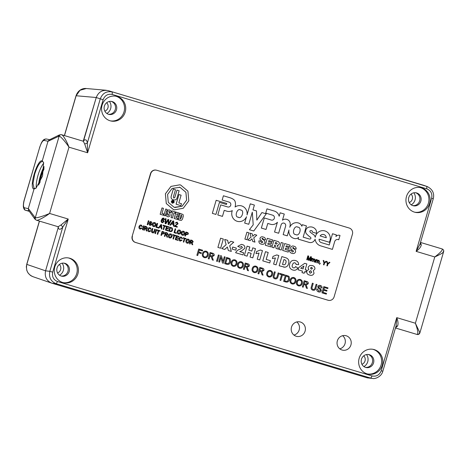 <?xml version="1.0" encoding="UTF-8"?>
<svg xmlns="http://www.w3.org/2000/svg" width="467" height="467" viewBox="0 0 467 467"><rect width="100%" height="100%" fill="white"/><g stroke="black" fill="none" stroke-linecap="round" stroke-linejoin="round"><path stroke-width="0.7" d="M414.766 212.216A12.644 12.06 102.2 0 0 428.397 203.215A12.644 12.06 102.2 0 0 420.102 187.536M429.576 203.472A12.644 12.06 -77.8 0 1 415.356 212.362A12.644 12.06 -77.8 0 1 406.477 196.537A12.644 12.06 -77.8 0 1 420.697 187.646A12.644 12.06 -77.8 0 1 429.576 203.472M110.387 120.865A12.644 12.06 102.2 0 0 124.018 111.864A12.644 12.06 102.2 0 0 115.723 96.184M125.197 112.121A12.644 12.06 -77.8 0 1 110.977 121.006A12.644 12.06 -77.8 0 1 102.092 105.186A12.644 12.06 -77.8 0 1 116.318 96.295A12.644 12.06 -77.8 0 1 125.197 112.121M367.471 373.968A12.644 12.06 102.2 0 0 381.101 364.966A12.644 12.06 102.2 0 0 372.806 349.287M382.28 365.223A12.644 12.06 -77.8 0 1 368.054 374.114A12.644 12.06 -77.8 0 1 359.176 358.288A12.644 12.06 -77.8 0 1 373.396 349.398A12.644 12.06 -77.8 0 1 382.28 365.223M63.086 282.617A12.644 12.06 102.2 0 0 76.716 273.615A12.644 12.06 102.2 0 0 68.427 257.936M77.896 273.872A12.644 12.06 -77.8 0 1 63.675 282.757A12.644 12.06 -77.8 0 1 54.797 266.937A12.644 12.06 -77.8 0 1 69.017 258.047A12.644 12.06 -77.8 0 1 77.896 273.872M339.772 348.826A7.425 7.081 102.2 0 0 345.025 343.659A7.425 7.081 102.2 0 0 342.615 335.697M350.927 344.938A7.425 7.081 -77.8 0 1 342.574 350.157A7.425 7.081 -77.8 0 1 337.355 340.863A7.425 7.081 -77.8 0 1 345.708 335.645A7.425 7.081 -77.8 0 1 350.927 344.938M293.936 335.072A7.425 7.081 102.2 0 0 299.189 329.9A7.425 7.081 102.2 0 0 296.773 321.938M305.085 331.179A7.425 7.081 -77.8 0 1 296.732 336.398A7.425 7.081 -77.8 0 1 291.519 327.104A7.425 7.081 -77.8 0 1 299.872 321.886A7.425 7.081 -77.8 0 1 305.085 331.179M408.759 197.494A6.62 6.316 102.2 0 0 413.412 205.784A6.62 6.316 102.2 0 0 420.86 201.125A6.62 6.316 102.2 0 0 416.208 192.836A6.62 6.316 102.2 0 0 408.759 197.494M104.38 106.137A6.62 6.316 102.2 0 0 109.033 114.427A6.62 6.316 102.2 0 0 116.481 109.774A6.62 6.316 102.2 0 0 111.829 101.485A6.62 6.316 102.2 0 0 104.38 106.137M361.458 359.246A6.62 6.316 102.2 0 0 366.11 367.535A6.62 6.316 102.2 0 0 373.559 362.877A6.62 6.316 102.2 0 0 368.912 354.587A6.62 6.316 102.2 0 0 361.458 359.246M57.079 267.889A6.62 6.316 102.2 0 0 61.732 276.178A6.62 6.316 102.2 0 0 69.18 271.525A6.62 6.316 102.2 0 0 64.528 263.236A6.62 6.316 102.2 0 0 57.079 267.889M415.601 192.737A6.62 6.316 -77.8 0 1 419.652 200.863A6.62 6.316 -77.8 0 1 412.816 205.62M111.216 101.386A6.62 6.316 -77.8 0 1 115.273 109.511A6.62 6.316 -77.8 0 1 108.432 114.269M368.3 354.488A6.62 6.316 -77.8 0 1 372.351 362.614A6.62 6.316 -77.8 0 1 365.515 367.371M63.921 263.137A6.62 6.316 -77.8 0 1 67.972 271.263A6.62 6.316 -77.8 0 1 61.136 276.02M420.487 242.466L421.269 245C420.831 247.078 419.121 249.203 416.132 251.363L431.654 198.271C432.512 193.723 430.907 190.589 426.832 188.866L112.249 94.451C107.912 93.645 104.877 95.385 103.149 99.675L87.621 152.767L84.696 143.982L83.289 141.238L61.586 134.724M36.554 220.249C35.48 219.799 35.06 218.976 35.282 217.774L28.324 208.556L34.044 188.983L35.994 188.166L42.538 176.036L43.594 162.58L42.264 160.887L47.984 141.314L59.169 136.095C59.624 134.963 60.424 134.502 61.562 134.718C62.911 134.741 66.763 141.151 68.982 147.175C65.538 141.851 60.453 136.148 59.169 136.095L35.282 217.774C36.455 218.212 43.857 215.999 49.601 213.448C44.505 217.266 37.763 220.751 36.554 220.249L58.118 226.728L61.019 224.954L68.24 219.046L52.718 272.138C51.86 276.686 53.466 279.821 57.54 281.543L372.123 375.958C376.46 376.764 379.496 375.024 381.224 370.734L396.752 317.642C398.094 321.098 398.369 323.87 397.586 325.972L395.496 327.922M112.249 94.451L112.243 91.993C106.523 90.902 102.536 93.19 100.265 98.864L103.149 99.675M443.294 251.38C444.292 252.081 441.449 253.943 434.771 256.961L416.132 251.363L419.991 244.159L433.259 198.79C434.573 193.361 432.547 189.275 427.182 186.526L108.221 90.639C102.512 89.588 98.525 91.882 96.243 97.51L83.225 141.221M419.407 333.059C418.963 334.197 418.163 334.652 417.013 334.436L417.013 334.436C418.461 334.039 417.918 330.309 415.391 323.234L434.771 256.961C440.685 252.454 443.101 249.769 442.021 248.905L420.493 242.443M372.123 375.958L370.763 378.118L372.707 378.48C374.662 379.169 381.422 376.939 382.823 371.253L396.092 325.89L396.752 317.642L415.391 323.234L419.903 332.819M443.615 251.736L419.926 332.761C419.36 334.156 418.473 334.734 417.264 334.489L417.264 334.489M52.718 272.138L49.835 271.333C48.685 277.34 50.798 281.461 56.18 283.702L370.763 378.118L367.307 377.856L372.707 378.48M64.481 135.593L76.133 95.753L96.243 97.51L100.265 98.864L87.317 143.141L87.621 152.767L68.982 147.175L49.601 213.448L68.24 219.046L62.782 227.055L49.835 271.333L45.562 270.825C44.447 276.803 46.566 280.93 51.913 283.2L367.307 377.856L51.913 283.2L56.18 283.702L57.54 281.543M426.832 188.866L426.82 186.409L423.616 185.294L108.221 90.639L427.194 186.531M421.269 245L420.09 243.832M395.981 326.275L397.586 325.972M58.083 226.717L58.089 227.995L45.562 270.825L26.73 264.363L26.321 266.815L26.852 270.568L28.102 273.049L30.419 275.402L32.118 276.359M61.019 224.954L62.782 227.055C61.002 229.297 59.589 229.817 58.544 228.597L58.089 227.995M83.721 140.339L84.451 140.007C86.039 139.37 86.99 140.415 87.317 143.141L84.696 143.982M28.324 208.556L28.621 210.419L34.862 219.076L36.426 220.22M34.657 188.773L34.044 188.983L28.3 208.632L28.744 210.594M58.404 136.206L59.338 134.951L49.082 139.983L47.984 141.314M49.292 139.878L48.008 141.232L42.264 160.887L42.66 161.395C40.016 161.652 37.354 165.937 34.669 174.244L33.017 183.408L34.103 188.51M43.758 163.065A16.053 4.816 -73.3 0 0 38.02 175.288A16.053 4.816 -73.3 0 0 36.292 187.921M33.163 276.744C27.757 274.503 25.644 270.381 26.823 264.375L39.473 221.13M76.139 95.753L79.997 90.265L86.272 88.52C82.677 88.088 77.983 90.102 76.045 95.741L76.133 95.753M58.398 226.933L45.562 270.819M96.243 97.515L83.447 141.262M411.053 194.068A5.055 4.822 -77.8 0 1 409.226 202.532M106.674 102.717A5.055 4.822 -77.8 0 1 104.847 111.175M363.752 355.819A5.055 4.822 -77.8 0 1 361.925 364.283M59.373 264.468A5.055 4.822 -77.8 0 1 57.546 272.926M106.838 113.469A8.027 7.653 102.2 0 0 109.436 101.45M411.217 204.82A8.027 7.653 102.2 0 0 413.815 192.807M59.537 275.221A8.027 7.653 102.2 0 0 62.134 263.201M363.916 366.572A8.027 7.653 102.2 0 0 366.513 354.558M28.3 208.632L24.389 207.803C24.156 209.006 24.582 209.829 25.667 210.278L25.51 210.232M42.264 160.887C37.267 158.78 28.469 188.855 34.044 188.983M44.131 166.626A16.053 4.816 -73.3 0 0 38.574 185.148M297.613 227.125L297.835 227.178C294.105 224.691 291.291 234.679 295.757 234.551L295.763 234.551C299.487 237.038 302.301 227.05 297.835 227.178C294.105 224.691 291.297 234.679 295.763 234.551M278.653 233.255L281.105 224.872A2.463 2.347 -77.8 0 1 283.883 223.098A2.463 2.347 -77.8 0 1 283.889 223.098A2.463 2.347 -77.8 0 1 285.606 226.215L283.154 234.609L287.258 235.841L288.962 230.009A7.781 7.419 102.2 0 0 290.497 236.162A7.56 7.209 102.2 0 0 293.831 238.363A4.933 4.705 102.2 0 0 298.6 237.434L298.115 239.098L309.224 242.42A5.044 4.81 102.2 0 0 315.114 239.174A8.149 7.77 102.2 0 0 320.555 245.823L332.405 249.39L334.641 241.743A2.971 2.837 -77.8 0 1 338.733 239.793L340.005 235.456A3.806 3.631 102.2 0 0 335.901 236.518L336.374 234.901L332.516 233.745L329.229 244.988L321.512 242.671A3.269 3.117 -77.8 0 1 319.113 239.186L329.328 242.25A7.927 7.56 102.2 0 0 329.947 240.715A7.927 7.56 102.2 0 0 324.378 230.791A7.927 7.56 102.2 0 0 315.458 236.366A7.927 7.56 102.2 0 0 315.248 237.271L315.248 237.271A4.944 4.717 102.2 0 0 313.31 234.446A23.449 22.363 -77.8 0 1 310.106 232.011A0.841 0.8 -77.8 0 1 310.631 230.581A1.967 1.874 -77.8 0 1 311.734 230.756A1.068 1.016 -77.8 0 1 312.341 232.099L316.375 233.307A5.195 4.956 102.2 0 0 316.153 230.243A6.736 6.427 102.2 0 0 311.95 227.044A6.736 6.427 102.2 0 0 309.428 227.026A4.355 4.156 102.2 0 0 306.078 233.36A24.488 23.356 102.2 0 0 310.327 237.172A1.127 1.074 -77.8 0 1 310.788 238.643A1.64 1.564 -77.8 0 1 309.312 238.993L303.176 237.154L306.434 225.917L302.33 224.685L301.88 226.221A5.697 5.435 102.2 0 0 298.559 223.022A7.466 7.122 102.2 0 0 297.87 222.835A7.466 7.122 102.2 0 0 289.756 227.277A9.422 8.984 102.2 0 0 289.826 227.038A9.422 8.984 102.2 0 0 290.141 222.981A4.857 4.629 102.2 0 0 286.633 219.362A4.857 4.629 102.2 0 0 282.482 220.179L284.275 214.044L280.165 212.812L279.161 216.25A7.443 7.098 102.2 0 0 274.129 210.996L266.972 208.848L265.723 213.104L272.716 215.199A2.528 2.411 -77.8 0 1 274.316 218.322A2.528 2.411 -77.8 0 1 271.514 220.109L264.31 217.943L261.351 228.059L266.027 229.46L267.784 223.436L270.317 224.195A7.011 6.684 102.2 0 0 271.058 224.405A7.011 6.684 102.2 0 0 277.404 222.263L274.549 232.023L278.653 233.255L281.105 224.872A2.463 2.347 -77.8 0 1 283.889 223.098L283.889 223.098M329.323 242.25A7.927 7.56 102.2 0 0 329.947 240.715A7.927 7.56 102.2 0 0 324.378 230.791M289.756 227.277L289.756 227.277A9.422 8.984 102.2 0 0 289.826 227.038A9.422 8.984 102.2 0 0 290.135 222.981L290.141 222.981M240.289 209.917L240.668 210.027C237.265 207.395 233.955 217.114 238.223 217.19L238.602 217.301L238.223 217.19C241.626 219.823 244.936 210.109 240.668 210.027M240.663 210.027C237.265 207.395 233.955 217.108 238.223 217.19M227.89 207.004L227.896 207.004A2.522 2.405 -77.8 0 1 227.89 207.004A2.522 2.405 -77.8 0 1 227.715 206.957L220.745 204.867L217.791 214.978L222.461 216.384L224.224 210.36L226.051 210.909A7.793 7.431 102.2 0 0 227.365 211.329A7.793 7.431 102.2 0 0 232.315 210.611A8.091 7.717 102.2 0 0 237.756 221.446A8.091 7.717 102.2 0 0 246.518 216.706L244.661 223.057L248.765 224.288L252.303 212.199L253.207 224.831L249.413 229.706L253.768 231.013L266.26 213.863L261.905 212.555L256.838 220.126L256.494 210.926L252.98 209.876L254.387 205.071L250.283 203.84L247.025 214.966A8.172 7.793 102.2 0 0 241.054 205.772A8.172 7.793 102.2 0 0 235.07 207.009A9.445 9.013 102.2 0 0 235.088 206.945A9.445 9.013 102.2 0 0 235.222 201.902A4.18 3.987 102.2 0 0 233.605 199.502A13.882 13.239 102.2 0 0 229.998 197.757L223.413 195.772L222.164 200.022L229.134 202.118A2.522 2.405 -77.8 0 1 230.733 205.229A2.522 2.405 -77.8 0 1 227.721 206.957L220.745 204.867M235.07 207.009L235.07 207.009A9.445 9.013 102.2 0 0 235.088 206.945A9.445 9.013 102.2 0 0 235.222 201.902A4.18 3.987 102.2 0 0 233.605 199.502A13.882 13.239 102.2 0 0 229.998 197.751L223.413 195.772M188.283 239.174L188.283 239.174C189.38 239.635 189.771 240.482 189.45 241.708C189.059 242.904 188.277 243.395 187.109 243.167C186.059 242.729 185.662 241.906 185.942 240.703C186.327 239.46 187.115 238.958 188.306 239.18C189.404 239.641 189.795 240.487 189.474 241.713C189.082 242.91 188.3 243.395 187.133 243.173L187.29 243.214M181.178 237.534L179.573 238.701L180.262 240.622L181.61 239.968L182.095 240.248L180.204 241.095C179.095 240.645 178.715 239.799 179.077 238.549C179.451 237.364 180.209 236.874 181.359 237.096L182.457 238.655L181.902 238.619L181.202 237.54L179.597 238.707L180.373 240.651M181.336 237.09L182.457 238.655M173.508 239.028L172.983 238.87L173.993 235.426L172.802 235.07L172.93 234.621L175.831 235.491L175.703 235.94L174.512 235.584L173.508 239.028M164.904 236.448L164.378 236.29L165.516 232.397L167.128 232.881L168.062 234.3L166.772 235.053L167.536 237.236L166.935 237.055L166.199 234.954L165.411 234.697L164.904 236.448M157.77 234.306L157.245 234.148L158.255 230.704L157.064 230.348L157.198 229.898L160.099 230.768L159.965 231.218L158.774 230.861L157.77 234.306M152.347 228.445L152.849 228.597L152.201 230.809L152.709 232.303L154.028 231.358L154.676 229.145L155.202 229.297L154.548 231.539C154.279 232.624 153.643 233.051 152.627 232.817C151.635 232.467 151.326 231.755 151.693 230.686L152.347 228.445L152.872 228.602L152.224 230.815L152.872 232.344M144.315 230.266L143.795 230.114L144.933 226.215L146.539 226.699L147.479 228.124L146.189 228.877L146.947 231.06L146.352 230.879L145.616 228.777L144.828 228.521L144.315 230.266L144.828 228.521M141.174 225.526L139.569 226.693L140.234 228.608L141.583 227.954L142.067 228.235L140.17 229.081C139.067 228.632 138.687 227.785 139.043 226.536C139.423 225.351 140.182 224.861 141.332 225.082L142.429 226.641L141.869 226.606L141.034 225.491M141.308 225.076L142.429 226.641M182.422 235.245C181.348 234.796 180.951 233.973 181.231 232.77C181.616 231.533 182.399 231.025 183.589 231.247C184.687 231.708 185.078 232.554 184.763 233.78C184.366 234.977 183.589 235.467 182.422 235.245L182.579 235.28M183.566 231.247L183.566 231.247C184.663 231.702 185.055 232.548 184.739 233.774L184.763 233.78M176.304 233.354L174.022 232.665L175.16 228.772L175.685 228.929L174.676 232.373L176.433 232.905L176.304 233.354L176.433 232.905M168.173 230.914L165.464 230.097L166.602 226.203L169.217 226.991L169.089 227.441L166.993 226.81L166.643 228.007L168.593 228.597L168.464 229.046L166.515 228.456L166.118 229.805L168.307 230.465L168.173 230.914M158.903 228.13L158.348 227.966L160.957 224.51L161.547 224.685L161.886 229.023L161.331 228.859L161.255 227.534L159.673 227.055L158.903 228.13M154.711 222.584L154.735 222.59C155.809 223.045 156.2 223.886 155.885 225.112C155.488 226.314 154.705 226.799 153.544 226.577C152.487 226.139 152.09 225.31 152.376 224.107C152.756 222.87 153.544 222.362 154.735 222.59C155.832 223.051 156.223 223.891 155.908 225.117C155.511 226.32 154.729 226.804 153.567 226.583L153.719 226.623M147.73 224.779L147.21 224.621L148.348 220.728L148.868 220.885L147.73 224.779L148.868 220.885L148.348 220.728M165.89 223.816L165.149 223.594L165.394 218.579L166.042 218.778L165.727 223.057L168.015 219.367L168.768 219.595L168.581 223.909L170.618 220.15L171.266 220.348L168.78 224.68L168.091 224.475L168.225 220.045L165.89 223.816M175.808 223.208L176.894 222.625L175.831 223.214L175.277 222.981L177.086 222.094L178.079 223.792L175.148 225.94L177.32 226.594L177.145 227.195L174.238 226.32L177.507 223.629L176.818 222.601M177.063 222.088L178.079 223.792M174.413 209.852L173.49 209.619L166.27 203.536L165.382 193.823L170.969 186.391L179.777 184.815L180.7 185.049L187.921 191.131L188.802 200.845L183.216 208.276L174.413 209.852L173.514 209.619L166.293 203.542L165.406 193.823L170.992 186.391L179.777 184.815M163.316 215.223L160.158 214.277L162.014 207.914L163.462 208.346L161.973 213.437L163.707 213.962L163.316 215.223M165.277 215.812L163.853 215.386L165.738 209.029L167.163 209.455L165.3 215.818L163.853 215.386M168.009 215.55L168.675 215.053L167.332 212.689L167.291 211.294C167.688 210.109 168.464 209.689 169.609 210.027C170.834 210.489 171.231 211.358 170.805 212.631L169.474 212.228L169.276 211.177L168.68 211.458L169.947 213.658L170.029 215.334C169.644 216.571 168.85 217.021 167.641 216.682L167.618 216.682C166.386 216.186 165.925 215.462 166.234 214.516L166.433 213.839L167.776 214.242L168.05 215.556M167.986 215.544L168.651 215.048L167.309 212.683L167.268 211.294C167.665 210.103 168.441 209.683 169.585 210.022M169.276 211.177L169.474 212.228M172.504 212.438L171.389 212.106L171.763 210.839L175.469 211.948L175.096 213.215L173.952 212.876L172.44 217.961L171.015 217.534L172.527 212.444L171.389 212.106M327.373 265.904L326.847 265.746L327.332 264.1L326.591 261.432L327.18 261.613L327.735 263.703L329.317 262.25L329.936 262.436L327.857 264.252L327.373 265.904L327.852 264.252L329.936 262.436L329.317 262.25M319.901 263.662L319.813 263.09L320.286 263.236L319.527 264.421L319.901 263.662M314.367 259.337L313.491 259.973L313.018 261.596L312.54 261.45L313.071 259.64L312.802 258.87L311.868 259.675L311.448 261.123L310.969 260.983L311.804 258.134L312.277 258.28L312.149 258.724L313.065 258.461L313.631 259.208L314.612 258.922L315.155 260.125L314.583 262.069L314.11 261.923L314.624 260.166L314.303 259.325M313.065 258.461L313.631 259.208M314.606 258.922L315.155 260.125M311.442 261.123L311.868 259.675L312.738 258.852M306.772 271.094L308.868 269.296L308.22 268.338L308.214 267.001L309.814 265.454L312.143 265.548C314.093 265.951 315.015 267.112 314.916 269.033L313.322 270.632L314.04 273.288C313.118 275.209 311.647 275.793 309.627 275.051C307.449 274.59 306.498 273.271 306.772 271.094M312.137 265.548L312.143 265.548C314.087 265.951 315.015 267.112 314.916 269.033L313.316 270.632L314.04 273.288C313.112 275.209 311.641 275.793 309.621 275.045M310.152 275.186L309.627 275.051M293.352 267.83L293.352 267.83C292.149 267.194 291.846 266.161 292.441 264.725L293.323 263.061L294.94 262.723L293.329 263.061L292.441 264.725C291.846 266.161 292.149 267.194 293.352 267.83L293.352 267.83C294.391 268.046 295.144 267.62 295.617 266.558L297.783 268.029C296.621 270.008 294.986 270.673 292.879 270.025C289.978 269.074 288.921 267.042 289.709 263.919C290.678 260.936 292.605 259.815 295.494 260.551C297.526 261.106 298.576 262.472 298.647 264.649L296.096 264.497L296.02 263.797L294.753 262.676M293.416 270.159L292.879 270.025C294.986 270.667 296.621 270.008 297.777 268.029L295.611 266.558M295.494 260.551L294.94 260.411L295.494 260.551C297.52 261.106 298.571 262.472 298.647 264.643L296.096 264.497M276.762 254.929L278.811 255.542L276.09 264.853L273.586 264.1L275.384 257.959L272.372 258.543L272.997 256.395L276.762 254.929L278.811 255.542L276.085 264.853M260.399 250.02L262.448 250.633L259.722 259.944L257.224 259.191L259.022 253.05L256.004 253.634L256.634 251.485L260.399 250.02L262.448 250.633L259.722 259.944M240.056 247.288L241.643 246.337L240.061 247.288L237.732 246.378L241.451 244.358L242.104 244.527C244.148 244.959 245.064 246.197 244.854 248.24L241.719 250.82L239.775 251.62L243.646 252.781L243.021 254.929L235.631 252.711C236.611 250.872 238.1 249.687 240.108 249.162L242.426 247.65L241.509 246.302M226.151 244.655L224.685 239.431L227.639 240.318L228.398 243.616L230.821 241.27L233.774 242.157L229.694 245.776L231.317 251.415L228.357 250.528L227.347 247.014L224.72 249.436L221.767 248.549L226.151 244.655M326.316 294.14L321.979 292.838L323.8 286.604L327.986 287.865L327.776 288.583L324.431 287.579L323.87 289.493L326.988 290.427L326.777 291.151L323.66 290.211L323.03 292.371L326.526 293.422L326.316 294.14L326.526 293.416L323.024 292.371L323.66 290.211M315.085 287.841L316.118 284.298L316.959 284.549L315.908 288.139C315.488 289.873 314.466 290.556 312.843 290.182C311.256 289.616 310.753 288.478 311.343 286.767L312.394 283.183L313.229 283.434L312.195 286.977C311.728 288.116 312.003 288.915 313.013 289.365L313.013 289.365C314.145 289.622 314.84 289.114 315.085 287.841M313.135 290.258L312.843 290.182C314.46 290.556 315.482 289.873 315.908 288.133L316.959 284.549L316.118 284.304M300.322 279.47L300.036 279.4L300.322 279.47C302.079 280.212 302.704 281.56 302.196 283.522C301.565 285.442 300.316 286.218 298.454 285.862C296.732 285.15 296.096 283.831 296.551 281.905C297.164 279.926 298.419 279.114 300.328 279.476C302.085 280.212 302.709 281.56 302.202 283.522C301.565 285.442 300.322 286.218 298.454 285.862L298.699 285.927M285.465 275.098L288.513 276.114L289.248 276.82L289.429 279.645C288.857 281.636 287.637 282.412 285.769 281.969L283.644 281.332L285.465 275.098L288.518 276.114L289.248 276.82L289.435 279.645C288.857 281.636 287.637 282.412 285.769 281.969L286.143 282.068M277.129 276.452L278.163 272.909L279.003 273.16L277.953 276.744C277.532 278.484 276.511 279.167 274.888 278.787C273.3 278.227 272.798 277.089 273.388 275.372L274.438 271.788L275.273 272.039L274.24 275.583C273.773 276.727 274.041 277.521 275.057 277.97L275.051 277.97C276.19 278.227 276.878 277.719 277.129 276.452M275.18 278.869L274.888 278.787C276.505 279.167 277.526 278.484 277.953 276.744L279.003 273.16L278.163 272.909M258.846 273.89L258.012 273.639L259.833 267.41L262.407 268.181C263.627 268.449 264.129 269.208 263.908 270.457L261.841 271.66L263.061 275.151L262.104 274.865L260.925 271.502L259.664 271.094L258.846 273.89L259.664 271.094M244.241 269.506L243.406 269.255L245.228 263.026L247.802 263.797C249.022 264.065 249.524 264.824 249.302 266.073L247.236 267.276L248.456 270.772L247.498 270.481L246.325 267.118L245.064 266.71L244.241 269.506L245.064 266.71M234.983 259.862L234.989 259.862C236.74 260.598 237.364 261.952 236.857 263.913C236.226 265.828 234.977 266.61 233.115 266.254C231.393 265.542 230.756 264.223 231.212 262.296C231.825 260.312 233.08 259.506 234.989 259.862C236.746 260.598 237.37 261.952 236.862 263.913C236.232 265.828 234.983 266.61 233.115 266.254L233.36 266.318M219.601 262.11L218.76 261.859L220.582 255.63L221.469 255.893L222.952 261.397L224.312 256.745L225.147 256.996L223.325 263.23L222.444 262.962L220.961 257.457L219.601 262.11L220.961 257.457M209.105 258.957L208.264 258.706L210.086 252.478L212.66 253.248C213.88 253.523 214.382 254.282 214.16 255.525L212.094 256.727L213.314 260.224L212.357 259.938L211.183 256.57L209.922 256.161L209.105 258.957L209.922 256.161M197.693 255.537L196.858 255.286L198.679 249.051L202.631 250.242L202.421 250.96L199.304 250.02L198.72 252.022L201.382 252.816L201.172 253.54L198.51 252.74L197.693 255.537L198.51 252.74M282.652 250.435L284.666 243.546L290.124 245.181L289.651 246.792L286.242 245.77L285.956 246.757L289.108 247.703L288.688 249.133L285.535 248.187L285.168 249.442L288.664 250.487L288.192 252.098L282.652 250.435M273.96 247.825L271.911 247.212L273.931 240.324L277.334 241.346C278.875 241.62 279.54 242.519 279.33 244.037L277.947 245.432L277.135 245.49L277.953 246.891L278.39 249.156L276.085 248.467L275.618 246.051L274.952 245.105L273.96 247.825L274.771 245.052M261.736 244.241L261.304 244.13C262.944 244.696 264.141 244.206 264.9 242.653L264.906 242.653C264.976 241.042 264.205 239.945 262.594 239.367L261.923 238.573L262.723 238.223L261.923 238.573L262.594 239.367C264.205 239.945 264.976 241.042 264.906 242.653C264.147 244.206 262.944 244.696 261.304 244.13C259.541 243.739 258.753 242.636 258.946 240.832L261.03 241.316L261.041 242.134L261.736 242.799L262.769 242.338L262.723 241.801L260.177 239.705L259.991 238.211C260.738 236.851 261.859 236.465 263.341 237.049C264.859 237.394 265.554 238.339 265.437 239.88L263.353 239.39L262.617 238.199M263.341 237.049L262.828 236.915L263.341 237.049C264.859 237.394 265.554 238.333 265.431 239.88M244.895 239.104L246.909 232.216L248.958 232.829L246.944 239.717L244.895 239.104M226.454 204.488L226.752 203.472L216.163 200.29L212.345 213.349L215.923 214.423L219.443 202.38L226.454 204.488L226.752 203.472L216.163 200.29M132.424 236.279A5.014 4.787 102.2 0 0 135.599 242.466L328.126 300.252A5.014 4.787 102.2 0 0 334.121 296.814L352.422 234.23A5.014 4.787 102.2 0 0 349.246 228.042L156.714 170.257A5.014 4.787 102.2 0 0 150.724 173.695L132.184 236.226A5.014 4.787 102.2 0 0 135.366 242.414L327.892 300.199A5.014 4.787 102.2 0 0 328.359 300.316M251.077 237.055L249.979 233.132L252.198 233.798L252.764 236.279L254.579 234.516L256.797 235.181L253.739 237.89L254.953 242.122L252.735 241.457L251.976 238.824L250.008 240.639L247.796 239.974L251.077 237.055M265.268 245.216L267.282 238.328L272.734 239.962L272.267 241.573L268.858 240.552L268.566 241.538L271.718 242.484L271.304 243.914L268.146 242.968L267.784 244.223L271.274 245.268L270.807 246.88L265.268 245.216M279.155 249.39L281.175 242.496L283.218 243.109L281.204 250.003L279.155 249.39M292.412 253.447L291.986 253.336C293.626 253.908 294.823 253.418 295.582 251.859L295.588 251.859C295.658 250.248 294.887 249.156 293.276 248.578L292.605 247.779L293.404 247.434L292.605 247.779L293.276 248.578C294.887 249.156 295.658 250.248 295.588 251.859C294.829 253.418 293.626 253.908 291.986 253.336C290.223 252.945 289.441 251.847 289.628 250.038L291.712 250.528L291.723 251.345L292.418 252.005L293.451 251.544L293.404 251.012L290.859 248.911L290.672 247.422C291.42 246.062 292.54 245.671 294.029 246.255C295.541 246.599 296.241 247.545 296.119 249.092L294.035 248.596L293.299 247.405M294.023 246.255L294.029 246.255C295.541 246.599 296.236 247.545 296.113 249.092M206.233 251.234L205.947 251.158L206.233 251.234C207.99 251.97 208.615 253.318 208.107 255.28C207.476 257.2 206.227 257.982 204.359 257.621C202.643 256.908 202.007 255.589 202.456 253.663C203.069 251.684 204.33 250.872 206.233 251.234C207.99 251.97 208.615 253.318 208.107 255.28C207.476 257.2 206.227 257.982 204.365 257.621L204.61 257.685M217.394 261.444L216.554 261.193L218.381 254.964L219.216 255.215L217.394 261.444L219.216 255.215L218.381 254.964M226.518 257.41L229.566 258.42L230.301 259.127L230.482 261.952C229.91 263.943 228.684 264.719 226.816 264.275L224.697 263.639L226.518 257.41L229.566 258.42L230.301 259.127L230.482 261.952C229.91 263.948 228.69 264.719 226.822 264.275L227.19 264.375M241.375 261.783L241.089 261.707L241.375 261.783C243.132 262.518 243.756 263.867 243.249 265.828C242.618 267.749 241.369 268.525 239.501 268.169C237.785 267.457 237.148 266.137 237.598 264.211C238.211 262.232 239.472 261.421 241.375 261.783C243.132 262.518 243.756 263.867 243.249 265.828C242.618 267.749 241.369 268.525 239.507 268.169L239.752 268.233M255.98 266.161L255.98 266.167C257.737 266.902 258.362 268.251 257.854 270.212C257.218 272.133 255.974 272.909 254.106 272.553C252.384 271.841 251.754 270.521 252.203 268.595C252.816 266.616 254.077 265.805 255.98 266.167C257.737 266.902 258.362 268.251 257.854 270.212C257.224 272.133 255.974 272.909 254.106 272.553L254.357 272.617M270.586 270.545L270.294 270.475L270.586 270.545C272.337 271.286 272.962 272.635 272.454 274.596C271.823 276.511 270.574 277.293 268.712 276.937C266.99 276.225 266.359 274.905 266.809 272.979C267.422 271 268.683 270.189 270.586 270.545C272.343 271.286 272.967 272.635 272.459 274.596C271.829 276.517 270.58 277.293 268.712 276.937L268.957 277.001M280.83 280.486L279.996 280.235L281.607 274.724L279.704 274.152L279.914 273.434L284.555 274.829L284.345 275.548L282.442 274.975L280.83 280.486L282.442 274.975M293.936 277.556L293.644 277.48L293.936 277.556C295.693 278.291 296.317 279.64 295.809 281.607C295.179 283.522 293.93 284.304 292.062 283.942C290.346 283.23 289.709 281.91 290.159 279.99C290.772 278.005 292.033 277.194 293.936 277.556C295.693 278.291 296.317 279.64 295.809 281.607C295.179 283.522 293.93 284.304 292.062 283.948L292.313 284.006M303.194 287.199L302.359 286.948L304.18 280.714L306.755 281.49C307.975 281.759 308.471 282.517 308.249 283.767L306.189 284.969L307.409 288.46L306.445 288.174L305.272 284.812L304.011 284.403L303.194 287.199L304.011 284.403M318.932 291.998L318.663 291.928C319.895 292.295 320.794 291.898 321.354 290.725L320.771 288.91L318.675 287.374L318.628 286.761L320.152 286.207L318.628 286.761L318.681 287.374L320.771 288.91L321.354 290.725C320.8 291.898 319.901 292.295 318.663 291.928C317.181 291.496 316.573 290.503 316.83 288.945L317.665 289.196L318.833 291.198L320.508 290.515L320.123 289.487L318.255 288.174L317.776 286.569C318.307 285.46 319.159 285.098 320.333 285.477C321.6 285.827 322.154 286.662 321.997 287.976L321.162 287.725L319.953 286.154M320.333 285.477L320.333 285.477C321.6 285.827 322.154 286.662 321.997 287.976M217.902 247.393L220.593 238.199L223.319 239.022L220.634 248.21L217.902 247.393M232.128 249.063L232.718 247.031L236.355 248.123L235.759 250.154L232.128 249.063M244.381 255.338L247.072 246.15L249.798 246.967L248.853 250.189L251.812 251.077L252.752 247.854L255.478 248.672L252.793 257.86L250.067 257.043L251.147 253.342L248.193 252.454L247.107 256.155L244.381 255.338M262.793 260.86L265.478 251.672L268.204 252.489L266.184 259.413L270.387 260.674L269.722 262.944L262.793 260.86M279.155 265.776L281.846 256.587L285.868 257.796C288.518 258.741 289.417 260.668 288.577 263.569C288.104 265.705 286.866 266.92 284.87 267.217L279.155 265.776M283.562 267.077L284.87 267.217C286.866 266.92 288.104 265.705 288.577 263.569L288.577 263.569C289.417 260.668 288.513 258.741 285.868 257.79L281.846 256.587M301.997 272.629L302.453 271.076L298.022 269.751L298.647 267.614L304.717 263.324L306.877 263.972L305.237 269.576L306.375 269.92L305.745 272.068L304.612 271.724L304.157 273.277L301.997 272.629M307.257 259.868L306.737 259.71L307.876 255.817L308.658 256.05L308.693 259.658L310.66 256.652L311.436 256.885L310.298 260.779L309.779 260.621L310.742 257.329L308.786 260.329L308.243 260.16L308.22 256.57L307.257 259.868L308.22 256.57M317.291 262.88L317.764 261.257L318.64 260.621L317.77 261.257L317.297 262.88L316.819 262.734L317.35 260.919L317.081 260.154L316.147 260.96L315.727 262.407L315.248 262.267L316.083 259.418L316.556 259.564L316.428 260.008L317.344 259.745L317.91 260.493L318.891 260.207L319.434 261.409L318.862 263.353L318.389 263.207L318.903 261.45L318.582 260.609M317.344 259.745L317.91 260.493M318.885 260.207L319.434 261.409L318.862 263.347M323.999 264.888L323.473 264.736L323.958 263.084L323.187 260.411L323.806 260.598L324.355 262.688L325.943 261.24L326.561 261.427L324.477 263.242L323.999 264.888M177.489 219.478L174.133 218.468L175.995 212.111L179.275 213.092L178.902 214.359L177.069 213.81L176.724 214.989L178.499 215.52L178.131 216.793L176.351 216.262L175.954 217.634L177.88 218.212L177.489 219.478M180.087 220.255L181.453 220.342L182.463 219.146L183.286 216.326L183.105 214.563L180.058 213.326L178.172 219.683L180.11 220.261L178.172 219.683M170.531 225.205L169.865 225.006L173 220.862L173.706 221.078L174.103 226.279L173.438 226.081L173.356 224.493L171.459 223.921L170.531 225.205M163.707 218.077L164.641 219.659L162.989 218.597L162.002 219.992L163.263 219.7L164.133 221.615L162.259 222.788C161.191 222.239 160.887 221.335 161.36 220.074L162.417 218.264L163.707 218.077M163.514 218.603L162.965 218.591L162.002 219.992M163.146 219.671L164.133 221.615L162.236 222.782M150.87 221.918L149.913 222.263L149.948 222.648L151.25 223.605L151.623 224.744L149.936 225.491L148.792 223.629L150.018 225.03L151.092 224.609L149.685 223.15L149.382 222.14L150.981 221.463L152.02 223.022L150.718 221.878M150.806 221.416L151.997 223.016M158.284 227.943L156.001 227.26L157.14 223.366L157.665 223.524L156.655 226.968L158.418 227.493L158.284 227.943M163.707 229.571L163.181 229.414L164.191 225.97L163.001 225.614L163.135 225.164L166.03 226.034L165.902 226.483L164.711 226.127L163.707 229.571M170.216 231.527L168.885 231.124L170.023 227.231L172.393 228.305L172.504 230.073C172.148 231.317 171.383 231.801 170.216 231.527L170.449 231.585M178.429 234.043C177.349 233.599 176.958 232.776 177.238 231.568C177.618 230.33 178.406 229.828 179.597 230.05C180.694 230.511 181.085 231.358 180.77 232.584C180.373 233.78 179.597 234.265 178.429 234.043L178.581 234.084M179.573 230.044L179.573 230.044C180.671 230.505 181.062 231.352 180.747 232.578L180.77 232.584M185.381 236.08L184.862 235.923L186 232.029L187.903 232.636L188.429 233.973L186.759 234.755L185.848 234.481L185.381 236.08L185.848 234.481M142.937 229.857L142.412 229.7L143.556 225.806L144.075 225.958L142.937 229.857M150.018 228.176L148.413 229.344L149.072 231.264L150.421 230.605L150.911 230.891L149.014 231.731C147.905 231.288 147.531 230.441 147.887 229.192C148.261 228.001 149.026 227.517 150.176 227.738L151.273 229.297L150.713 229.256L149.889 228.147M149.171 231.772L150.911 230.891M150.146 227.733L151.273 229.297M155.488 233.623L154.962 233.465L156.106 229.571L156.626 229.729L155.488 233.623M161.477 235.421L160.957 235.263L162.096 231.369L163.993 231.976L164.524 233.313L162.855 234.095L161.944 233.821L161.477 235.421L161.944 233.821M169.638 237.925C168.564 237.475 168.167 236.652 168.453 235.45C168.832 234.212 169.62 233.704 170.811 233.932C171.909 234.393 172.3 235.234 171.979 236.46C171.587 237.656 170.805 238.147 169.638 237.925L169.795 237.966M170.788 233.926L170.788 233.926C171.885 234.387 172.276 235.228 171.955 236.454L171.979 236.46M177.974 240.371L175.265 239.559L176.403 235.666L179.019 236.448L178.884 236.897L176.795 236.267L176.444 237.47L178.394 238.053L178.26 238.503L176.31 237.919L175.919 239.267L178.108 239.921L177.974 240.371M183.823 242.128L183.297 241.97L184.307 238.526L183.117 238.164L183.251 237.715L186.146 238.59L186.018 239.04L184.827 238.678L183.823 242.128M190.098 244.007L189.573 243.85L190.711 239.956L192.322 240.441L193.256 241.865L191.966 242.618L192.731 244.801L192.13 244.62L191.143 242.42L190.606 242.262L190.098 244.007M173.129 200.425L173.152 200.431C171.296 200.816 171.045 201.686 172.393 203.034C174.22 202.643 174.477 201.773 173.129 200.425C174.5 201.779 174.244 202.649 172.393 203.034L172.486 203.063M172.825 202.573L173.286 201.534L172.556 200.851L172.095 202.351L172.726 201.82L173.035 202.631M174.903 207.523L182.066 206.239L186.607 200.191L185.889 192.276L180.005 187.325L172.13 188.423L167.577 194.476L168.301 202.386L174.179 207.342L182.083 206.245L186.631 200.197L185.913 192.281L180.034 187.331L179.299 187.144M173.847 198.072L174.856 197.366L176.97 190.127L179.13 190.775L177.081 197.78C176.695 199.607 175.44 200.285 173.321 199.806L173.298 199.806C171.412 199.263 170.729 198.008 171.255 196.029L173.304 189.03L175.481 189.684L173.35 196.981L173.917 198.09M173.823 198.066L174.833 197.36L176.97 190.127M180.898 205.643L176.1 204.207L178.931 194.523L181.108 195.177L178.849 202.917L181.488 203.711L180.898 205.643M173.088 200.226L173.204 200.255C171.103 200.699 170.811 201.68 172.341 203.209L172.434 203.233M173.181 200.25C171.08 200.693 170.788 201.674 172.317 203.203L172.422 203.233M156.247 170.146A5.014 4.787 102.2 0 0 150.485 173.642L132.184 236.226M219.443 202.38L215.923 214.423M247.025 214.966L247.025 214.966A8.172 7.793 102.2 0 0 241.054 205.772M256.838 220.126L256.494 210.926L252.98 209.876L254.381 205.071L250.283 203.84M253.762 231.013L266.26 213.863L261.905 212.555M252.297 212.199L248.765 224.288M246.518 216.706L246.518 216.706A8.091 7.717 102.2 0 1 237.756 221.44M232.309 210.611L232.315 210.611A7.793 7.431 102.2 0 1 227.359 211.329M224.224 210.36L222.461 216.379M267.784 223.436L266.021 229.46M271.514 220.109L264.31 217.943M279.161 216.25L279.161 216.25A7.443 7.098 102.2 0 0 274.129 210.996L266.972 208.848M282.482 220.179L284.269 214.038L280.165 212.812M286.615 219.356L286.615 219.356A4.746 4.524 102.2 0 0 286.23 219.257M290.135 222.981A4.857 4.629 102.2 0 0 286.633 219.362M301.88 226.221L301.88 226.221A5.697 5.435 102.2 0 0 298.559 223.022A7.466 7.122 102.2 0 0 297.87 222.835M309.423 239.022L309.423 239.022A1.64 1.564 -77.8 0 1 309.306 238.993L303.171 237.154L306.434 225.917L302.33 224.685M316.369 233.307A5.195 4.956 102.2 0 0 316.147 230.243L316.153 230.243A6.736 6.427 102.2 0 0 311.944 227.044M315.243 237.271A4.944 4.717 102.2 0 0 313.31 234.446L313.31 234.446A23.449 22.363 -77.8 0 1 310.106 232.011L310.106 232.011A0.841 0.8 -77.8 0 1 310.631 230.581L310.631 230.581A1.967 1.874 -77.8 0 1 311.285 230.599L311.291 230.599M319.113 239.186L319.113 239.186A3.269 3.117 -77.8 0 0 321.512 242.671L329.229 244.988M335.901 236.518L336.368 234.901L332.516 233.745M338.733 239.793L340.005 235.456A3.806 3.631 102.2 0 0 339.416 235.275M332.405 249.39L334.641 241.743A2.971 2.837 -77.8 0 1 338.015 239.53L338.02 239.53M315.114 239.168L315.114 239.174A5.044 4.81 102.2 0 1 309.516 242.496M298.6 237.434L298.6 237.434A4.933 4.705 102.2 0 1 294.502 238.567M288.962 230.009L287.258 235.841M277.398 222.263L277.404 222.263A7.011 6.684 102.2 0 1 271.058 224.405M323.608 234.498L323.608 234.498A3.555 3.392 102.2 0 0 320.123 235.928L326.252 237.767A3.555 3.392 102.2 0 0 323.608 234.498L323.608 234.498A3.555 3.392 102.2 0 0 320.117 235.928L326.252 237.767M246.909 232.216L248.958 232.829M248.952 232.829L246.938 239.717M249.979 233.132L252.198 233.798M252.192 233.798L252.764 236.279M254.579 234.516L256.797 235.181L253.733 237.89L254.953 242.122M251.976 238.824L250.008 240.639M258.946 240.832L261.03 241.316L261.041 242.134L261.736 242.793M267.282 238.328L272.734 239.962L272.261 241.573M268.852 240.552L268.566 241.538L271.718 242.484L271.298 243.914M268.146 242.968L267.784 244.223M267.778 244.223L271.274 245.268L270.802 246.88M273.931 240.324L277.334 241.346C278.869 241.62 279.535 242.519 279.33 244.031L277.947 245.432L277.135 245.49L277.947 246.885L278.39 249.156M275.553 242.367L275.162 243.71L276.598 244.043L277.235 243.593L276.458 242.642L275.553 242.367L275.162 243.71L276.598 244.043M281.175 242.496L283.218 243.109L281.198 250.003M284.666 243.546L290.124 245.181L289.651 246.792M286.242 245.77L285.956 246.757L289.108 247.703L288.688 249.133M285.535 248.187L285.168 249.442L288.664 250.487L288.192 252.098M289.628 250.038L291.712 250.528L291.723 251.345L292.418 252.005M198.679 249.051L202.631 250.242L202.421 250.96M199.304 250.02L198.72 252.022M198.72 252.017L201.382 252.816L201.172 253.534M204.569 256.903L204.569 256.903C205.959 257.119 206.858 256.494 207.272 255.023C207.71 253.569 207.295 252.548 206.029 251.952C204.587 251.736 203.676 252.39 203.291 253.925C202.888 255.35 203.314 256.336 204.569 256.903L204.569 256.903C203.314 256.342 202.888 255.35 203.291 253.925L203.291 253.925C203.676 252.39 204.593 251.736 206.029 251.952L205.842 251.906M210.086 252.478L212.66 253.248C213.88 253.517 214.382 254.276 214.16 255.525L212.094 256.727L213.314 260.224M211.714 255.922L213.32 255.291L212.485 253.978L210.716 253.447L210.127 255.443L211.72 255.922L210.132 255.443L210.716 253.447M220.582 255.63L221.469 255.893L222.952 261.397M224.312 256.745L225.147 256.996L223.325 263.225M226.962 263.54L228.497 263.516L229.653 261.683L229.291 259.162L227.143 258.379L225.742 263.172L226.968 263.54L225.742 263.172L227.143 258.379M233.319 265.53L233.319 265.53C234.708 265.746 235.613 265.122 236.028 263.657C236.465 262.203 236.051 261.176 234.784 260.586C233.342 260.364 232.426 261.018 232.041 262.553C231.638 263.978 232.064 264.97 233.319 265.53L233.319 265.53C232.07 264.97 231.644 263.978 232.046 262.553L232.046 262.553C232.432 261.024 233.342 260.364 234.784 260.586L234.597 260.533M239.711 267.451L239.711 267.451C241.1 267.667 241.999 267.042 242.414 265.571C242.852 264.118 242.437 263.096 241.17 262.501C239.729 262.279 238.818 262.939 238.433 264.474C238.03 265.892 238.456 266.885 239.711 267.451L239.711 267.451C238.456 266.885 238.03 265.892 238.433 264.474L238.433 264.474C238.818 262.939 239.734 262.279 241.17 262.501L240.984 262.454M245.228 263.026L247.802 263.797C249.022 264.065 249.524 264.824 249.296 266.073L247.236 267.276L248.456 270.767M246.856 266.47L248.462 265.84L247.627 264.526L245.858 263.995L245.268 265.992L246.862 266.47L245.274 265.992L245.858 263.995M254.311 271.835L254.317 271.835C255.706 272.051 256.605 271.42 257.019 269.955C257.457 268.502 257.043 267.48 255.776 266.885C254.334 266.663 253.423 267.322 253.038 268.858C252.635 270.276 253.061 271.269 254.311 271.835L254.317 271.835C253.061 271.269 252.635 270.276 253.038 268.858L253.038 268.858C253.423 267.322 254.334 266.663 255.776 266.885L255.589 266.838M259.833 267.41L262.407 268.181C263.627 268.449 264.124 269.208 263.902 270.457L261.841 271.66L263.061 275.151M261.462 270.848L263.061 270.224L262.226 268.91L260.458 268.379L259.874 270.375L261.467 270.848L259.874 270.375L260.458 268.379M270.375 271.269C268.939 271.047 268.029 271.706 267.638 273.242C267.241 274.66 267.661 275.653 268.916 276.219L268.922 276.219C270.311 276.429 271.21 275.804 271.625 274.339C272.063 272.886 271.648 271.864 270.381 271.269L270.195 271.222M270.381 271.269C268.939 271.047 268.029 271.706 267.644 273.242L267.644 273.242C267.241 274.66 267.667 275.653 268.922 276.219L268.916 276.219M274.438 271.788L275.273 272.039L274.234 275.583C273.767 276.727 274.041 277.521 275.051 277.97L275.057 277.97M279.914 273.434L284.549 274.824L284.339 275.548M285.915 281.227L287.444 281.21L288.6 279.377L288.238 276.855L286.096 276.073L284.689 280.865L285.915 281.233L284.689 280.865L286.096 276.073M292.266 283.224L292.272 283.224C293.661 283.44 294.56 282.815 294.975 281.35C295.413 279.896 294.998 278.869 293.731 278.274C292.289 278.058 291.379 278.711 290.994 280.247C290.591 281.671 291.017 282.663 292.266 283.224L292.272 283.224C291.017 282.663 290.591 281.671 290.994 280.247L290.994 280.247C291.379 278.711 292.295 278.058 293.731 278.274L293.545 278.227M300.118 280.194C298.682 279.972 297.765 280.632 297.38 282.167C296.977 283.586 297.403 284.578 298.658 285.144L298.658 285.144C300.048 285.36 300.952 284.73 301.367 283.265C301.805 281.811 301.39 280.79 300.123 280.194L299.931 280.147M300.123 280.194C298.682 279.972 297.771 280.632 297.386 282.167L297.386 282.167C296.983 283.586 297.409 284.578 298.658 285.144L298.658 285.144M304.18 280.72L306.749 281.49C307.969 281.759 308.471 282.517 308.249 283.767L306.183 284.969L307.403 288.46M305.809 284.158L307.409 283.533L306.574 282.22L304.805 281.689L304.221 283.685L305.809 284.158L304.221 283.685L304.805 281.689M312.394 283.183L313.229 283.434L312.189 286.977C311.722 288.116 311.997 288.915 313.013 289.365L313.013 289.365M316.83 288.945L317.665 289.196L318.833 291.198M323.8 286.604L327.986 287.865M327.986 287.859L327.776 288.583M324.425 287.579L323.864 289.493L326.988 290.427L326.777 291.145M220.593 238.199L223.319 239.016L220.628 248.21M224.685 239.431L227.639 240.318L228.398 243.616M230.821 241.27L233.774 242.157L229.694 245.776M229.688 245.776L231.311 251.415M227.347 247.014L224.72 249.436M232.718 247.031L236.355 248.123L235.759 250.154M241.451 244.358L242.104 244.527C244.142 244.959 245.058 246.191 244.848 248.234L241.719 250.82L239.775 251.62L243.646 252.781L243.015 254.929M247.072 246.15L249.798 246.967L248.853 250.189L251.812 251.077M252.752 247.854L255.478 248.672L252.787 257.86M248.187 252.454L247.107 256.155M259.016 253.044L256.004 253.634M265.478 251.672L268.204 252.489L266.178 259.413L270.387 260.674L269.722 262.944M275.384 257.959L272.366 258.543M283.165 264.643L283.171 264.643C284.619 265.058 285.512 264.45 285.833 262.81C286.417 261.281 286.008 260.265 284.613 259.751L283.942 259.553L282.512 264.445L283.165 264.643L282.512 264.445L283.942 259.553M304.717 263.324L306.877 263.966L305.237 269.576L306.375 269.92L305.745 272.068M304.607 271.724L304.157 273.277M303.924 266.038L300.742 268.227L303.077 268.928L303.924 266.044L300.742 268.227L303.077 268.928M310.111 273.248L311.717 272.366L310.818 270.732L309.212 271.619L310.111 273.248L309.212 271.619L310.683 270.702M311.267 269.179L312.452 268.583L311.752 267.381L310.526 267.976L311.267 269.179L310.526 267.976L311.623 267.346M307.876 255.817L308.658 256.05L308.693 259.658M310.66 256.652L311.436 256.885L310.298 260.779M310.736 257.329L308.786 260.323M311.804 258.134L312.277 258.28L312.149 258.724M315.149 260.119L314.583 262.063M314.361 259.337L313.491 259.973L313.013 261.596M316.083 259.418L316.556 259.564L316.428 260.008M317.075 260.154L316.147 260.96L315.721 262.407M319.813 263.09L320.286 263.236L319.527 264.415M323.187 260.411L323.806 260.598L324.355 262.688M325.943 261.24L326.561 261.427L324.477 263.242L323.993 264.888M326.591 261.432L327.18 261.608L327.735 263.703M177.513 219.484L174.133 218.468M178.131 216.793L176.357 216.256M178.902 214.359L177.069 213.81M174.156 218.474L176.018 212.111M180.058 213.326L178.196 219.688M181.838 215.987L181.208 218.054L179.929 218.965L181.143 214.902L181.838 215.987L181.208 218.054M181.231 218.06L179.953 218.965L180.28 219.07M181.12 214.896L181.815 215.982M171.412 212.111L171.786 210.845M172.463 217.966L171.015 217.534M171.039 217.54L172.527 212.444M175.096 213.215L173.952 212.87M167.618 216.682L167.641 216.682C166.41 216.186 165.948 215.468 166.258 214.522L166.456 213.845M170.805 212.631L169.498 212.234M163.876 215.392L165.738 209.029M163.339 215.229L160.158 214.277M160.181 214.283L162.037 207.92M173.298 199.806L173.321 199.806C171.436 199.269 170.753 198.014 171.278 196.035L173.327 189.036M180.922 205.649L176.1 204.207M176.123 204.207L178.954 194.529M172.341 203.209C174.442 202.771 174.728 201.785 173.204 200.255M172.556 200.851L172.095 202.351M172.469 201.744L172.848 202.573M172.673 201.049L173.123 201.475L172.516 201.592L172.673 201.049L173.099 201.47L172.767 201.668M173.123 201.475L172.743 201.662M178.055 223.786L175.148 225.94M175.125 225.935L177.32 226.594M177.297 226.588L177.127 227.184M172.994 220.868L173.706 221.078L174.08 226.273M171.436 223.915L170.508 225.199M173.193 221.51L171.78 223.436L173.321 223.897L173.193 221.51L171.803 223.436L173.321 223.897M165.394 218.585L166.042 218.778M166.018 218.772L165.727 223.057M168.009 219.367L168.768 219.595M168.745 219.589L168.721 222.129M168.698 222.123L168.581 223.909M170.618 220.155L171.266 220.348M171.243 220.342L168.756 224.674M165.867 223.81L168.225 220.045M163.683 218.071L164.641 219.659M164.618 219.653L164.057 219.548M163.491 218.597L162.965 218.591L163.491 218.597M162.925 220.19L161.716 220.879L162.44 222.257M162.843 220.167L161.74 220.879L162.463 222.257M162.353 222.234L163.561 221.463L162.948 220.196M148.792 223.629L149.312 223.786M149.288 223.781L150.018 225.03M150.847 221.913L149.913 222.263M149.889 222.257L151.25 223.605M151.226 223.6L151.623 224.744M151.594 224.738L149.913 225.485M154.583 223.033L152.872 224.265L153.795 226.156M154.478 223.004L152.896 224.271L153.818 226.162M153.672 226.127L155.383 224.96L154.606 223.039M157.14 223.366L157.665 223.524M157.642 223.518L156.655 226.968M156.632 226.962L158.418 227.493M158.395 227.487L158.26 227.937M160.957 224.51L161.547 224.685M161.524 224.685L161.856 229.017M158.879 228.124L159.673 227.055M161.121 225.047L159.942 226.653L161.232 227.038L161.121 225.047L159.965 226.658L161.232 227.038M163.135 225.164L166.03 226.034L165.878 226.477M163.683 229.566L164.711 226.127M166.602 226.209L169.217 226.991M169.194 226.985L169.066 227.429M166.97 226.804L166.62 228.007L168.593 228.597M168.569 228.591L168.441 229.034M168.149 230.908L168.307 230.465L166.094 229.799L166.515 228.456M170.023 227.236L171.932 227.867M171.909 227.861L172.393 228.305M172.364 228.299L172.504 230.073M172.481 230.068C172.125 231.311 171.36 231.795 170.192 231.521M170.28 231.06L171.261 231.048L171.984 229.904L171.757 228.328L171.167 228.065L170.42 227.838L169.539 230.832L170.303 231.066L169.539 230.832M170.42 227.838L169.515 230.826M175.16 228.777L175.685 228.929M175.662 228.923L174.676 232.373M174.652 232.368L176.409 232.899M180.747 232.578C180.35 233.774 179.573 234.265 178.406 234.037M179.445 230.494L177.734 231.731L178.657 233.623L180.244 232.42L179.328 230.465M179.468 230.5L177.758 231.731L178.534 233.588M184.739 233.774C184.342 234.971 183.566 235.461 182.399 235.24M183.438 231.696L181.727 232.928L182.527 234.79L184.243 233.617L183.321 231.667M183.461 231.702L181.751 232.934L182.55 234.79M186 232.029L187.903 232.636M187.874 232.63L188.429 233.973M188.405 233.967L186.736 234.749M186.853 234.294L187.903 233.833L187.693 233.062L186.391 232.63L185.959 234.025L187.01 234.335M186.391 232.63L185.983 234.031L186.998 234.329M141.577 227.96L142.067 228.235L140.147 229.075M142.406 226.635L141.869 226.6M141.151 225.52L139.569 226.693M139.545 226.688L140.234 228.608M143.55 225.806L144.075 225.958M144.052 225.958L142.914 229.846M144.933 226.221L146.515 226.693L147.479 228.124M147.455 228.118L146.189 228.877M146.399 229.151L146.924 231.054M145.926 228.363L146.953 227.978L146.428 227.155L145.325 226.822L144.957 228.071L145.949 228.369L144.957 228.071L145.325 226.822M150.421 230.61L150.882 230.885M151.25 229.291L150.713 229.256M149.995 228.17L148.413 229.344M148.389 229.344L149.072 231.264M154.676 229.145L155.202 229.297L154.548 231.539M154.524 231.533C154.256 232.619 153.62 233.045 152.604 232.811M156.101 229.571L156.626 229.729M156.603 229.723L155.464 233.617M157.198 229.898L160.099 230.768M160.076 230.762L159.942 231.212M157.747 234.3L158.774 230.861M162.096 231.369L163.993 231.976M163.97 231.976L164.524 233.313M164.501 233.307L162.831 234.09M162.948 233.634L163.999 233.173L163.368 232.239L162.487 231.976L162.078 233.372L162.971 233.64L162.078 233.372M162.487 231.976L162.055 233.366M165.516 232.397L167.104 232.875L168.062 234.3M168.038 234.294L166.772 235.053M166.982 235.327L167.507 237.23M164.88 236.442L165.411 234.697M166.515 234.545L167.536 234.154L167.011 233.331L165.884 232.998L165.522 234.247L166.707 234.592M165.908 233.004L165.546 234.247L166.69 234.592M171.955 236.454C171.564 237.656 170.782 238.141 169.614 237.919M170.659 234.376L168.949 235.607L169.877 237.505L171.459 236.302L170.543 234.346M170.683 234.381L168.972 235.613L169.743 237.47M172.93 234.621L175.831 235.491M175.808 235.485L175.68 235.934M173.485 239.022L174.512 235.584M176.403 235.666L179.019 236.448L178.861 236.892M176.444 237.47L176.795 236.267M176.421 237.464L178.394 238.053M178.371 238.047L178.236 238.497M175.919 239.267L176.31 237.919M175.896 239.262L178.108 239.921M178.085 239.915L177.95 240.365M181.605 239.974L182.095 240.248M182.072 240.248L180.18 241.089M182.434 238.655L181.902 238.614M183.251 237.721L186.146 238.59M186.123 238.584L185.994 239.028M184.804 238.678L183.8 242.116M188.154 239.624L186.444 240.861L187.36 242.752M188.049 239.6L186.467 240.861L187.384 242.752M187.238 242.717L188.954 241.55L188.178 239.629M190.711 239.962L192.299 240.435L193.256 241.865M193.233 241.859L191.966 242.618M192.176 242.887L192.708 244.79M190.583 242.256L190.075 244.002M191.709 242.104L192.731 241.719L192.211 240.896L191.102 240.563L190.717 241.807L191.89 242.151M191.102 240.563L190.74 241.813L191.914 242.157M431.654 198.271L433.172 198.784M381.224 370.734L382.742 371.247M34.675 217.359L34.862 219.076M58.118 226.728L58.544 228.597M84.451 140.007L83.289 141.238M44.079 167.922L40.787 176.077L39.24 184.039M39.876 182.842A14.045 4.215 106.7 0 1 41.271 176.217A14.045 4.215 106.7 0 1 43.956 169.264M29.036 210.996L25.667 210.284L29.31 211.376L25.603 210.267C24.529 210.191 23.782 209.018 23.35 206.753C23.315 204.097 23.642 201.721 24.325 199.619L39.613 147.636C41.114 142.99 42.608 140.579 44.096 140.409L48.008 141.232M39.532 147.63L41.306 143.065C42.299 141.092 43.343 139.831 44.441 139.277L46.361 138.997L49.665 139.697M46.502 139.032C45.352 138.816 44.546 139.271 44.096 140.409M24.389 207.803C23.163 207.062 23.169 204.336 24.407 199.631L24.325 199.619M24.407 199.631L39.613 147.636M416.897 334.407L395.479 327.98M442.039 248.911C443.475 249.477 443.994 250.435 443.597 251.789M59.338 134.951L61.533 134.712M34.109 188.51L36.006 188.16M43.6 162.592L42.544 161.389M26.724 264.363L39.374 221.101M64.388 135.564L76.033 95.741M32.818 276.639L51.533 283.078M106.301 90.277L86.272 88.52"/></g></svg>
